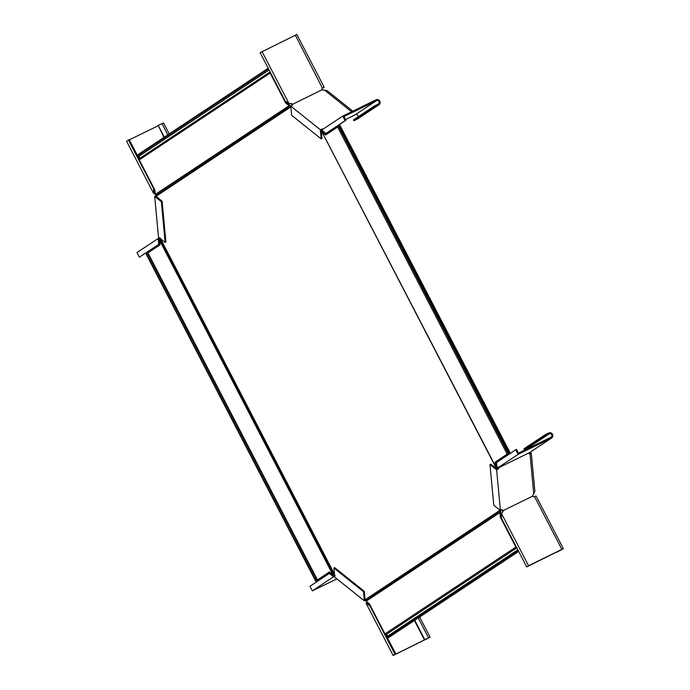 <?xml version="1.0" encoding="UTF-8"?>
<svg xmlns="http://www.w3.org/2000/svg" width="690" height="690" viewBox="0 0 690 690"><rect width="100%" height="100%" fill="white"/><g stroke="black" fill="none" stroke-linecap="round" stroke-linejoin="round"><path stroke-width="1.03" d="M340.11 125.589L509.953 452.536L495.782 461.748L496.205 466.311L495.575 466.613L495.92 467.389L496.869 467.354L496.239 467.699L321.221 130.445L321.505 129.987A1.535 0.932 174.7 0 1 322.075 129.806M326.18 134.636L322.653 131.781L322.541 130.565M496.559 467.044L496.205 466.311M322.834 131.126L323.576 132.558M496.127 465.431L496.783 466.699M497.214 468.131L496.593 468.432L497.162 468.855A1.535 1.035 128.7 0 0 498.137 467.829M156.251 196.616L155.25 194.442L154.819 189.879L139.268 159.864L270.135 73.054L285.695 103.069L286.315 102.758L289.912 105.596L290.852 105.665L290.654 106.364L156.061 195.65A1.535 1.035 128.7 0 1 155.785 195.848L154.689 196.383L158.493 237.119L165.143 242.431L161.339 201.696L162.116 201.316L156.225 196.348M364.268 591.304L334.702 567.654L333.917 568.034L363.483 591.684L364.268 591.304L365.027 599.386L366.114 601.232L369.426 603.879L384.977 633.894L515.844 547.084L500.293 517.069L500.914 516.767L500.483 511.825L500.949 510.988L500.259 510.721L365.657 600.007M321.894 131.411L321.514 130.677L322.135 130.367L321.609 129.944M551.474 438.072A2.881 2.613 56.4 0 0 551.741 437.917L530.636 451.924A2.881 2.613 -123.6 0 1 530.36 452.079L551.474 438.072L518.13 454.374L497.214 468.243L497.274 468.786M501.095 509.66L500.949 510.988M496.593 468.432L496.179 467.639M321.514 130.677L321.885 131.333L322.515 130.988M322.575 131.393L321.937 131.738L322.316 132.359L325.628 135.007L337.634 127.038L507.159 454.089L495.782 461.748M509.953 452.536L507.159 454.089M508.979 452.882L339.454 125.83L340.084 125.528L509.608 452.571M339.161 126.21L337.634 127.038M495.153 462.05L495.575 466.613M500.707 511.445L500.009 511.178L500.466 509.962M500.492 512.204L366.114 601.232M365.7 600.274L500.009 511.178L500.293 517.069M518.639 551.405L387.332 638.431L518.656 551.431M518.199 551.62L517.845 550.939A1.156 1.044 -123.6 0 1 517.836 549.861M387.332 638.431L386.978 637.75A1.156 1.044 -123.6 0 1 387.107 636.482A1.156 1.044 56.4 0 0 386.107 634.55A1.156 1.044 -123.6 0 1 384.977 633.894M516.732 547.731A1.156 1.044 -123.6 0 1 515.844 547.084M501.578 518.035L500.914 516.767M329.561 572.001L315.658 581.118L329.484 571.941L332.796 574.589L334.434 575.029L160.071 238.662L158.312 240.034L157.898 238.706L159.192 238.041L159.64 238.887M333.908 574.856L159.925 239.206L160.089 237.748M335.168 575.512L334.434 575.029M159.925 239.206L159.959 244.898L147.953 252.868L317.478 579.911M147.927 253.058L146.133 254.067L315.658 581.118M322.946 132.049L322.316 132.359M290.343 105.613L290.145 106.312L291.37 106.571M290.852 105.665L291.56 105.786M289.627 105.406L155.25 194.442M155.837 195.408L290.145 106.312L285.695 103.069M139.268 159.864A1.156 1.044 56.4 0 1 139.389 158.596A1.156 1.044 -123.6 0 0 138.397 156.665A1.156 1.044 56.4 0 1 137.267 156.009L136.913 155.328L267.78 68.517L268.134 69.198A1.156 1.044 56.4 0 0 269.022 69.854M268.22 68.301L267.78 68.517M270.126 71.976A1.156 1.044 56.4 0 0 270.135 73.054M285.574 101.335L286.315 102.758M345.561 119.568L355.445 114.626L376.559 100.628A1.923 1.742 -123.6 0 1 378.508 103.931A1.923 1.742 -123.6 0 1 378.327 104.035L374.567 105.872L353.461 119.879L353.901 120.724L375.015 106.726L374.567 105.872M353.901 120.724L357.662 118.887L378.767 104.889A2.881 2.613 -123.6 0 0 379.707 101.033A2.881 2.613 -123.6 0 0 376.119 99.774L342.766 116.075L321.859 129.944L325.809 133.506L326.594 133.127L345.94 120.293L343.991 116.541L376.559 100.628M358.11 116.791A1.923 1.742 56.4 0 0 355.445 114.626M357.662 118.887A2.881 2.613 56.4 0 0 357.929 118.74L379.034 104.733M378.767 104.889L375.015 106.726M325.809 133.506L345.155 120.681L342.766 116.075M345.155 120.681L345.94 120.293M321.195 138.914L320.341 129.763L290.775 106.113L291.629 115.264L321.195 138.914L321.98 138.535L321.221 130.445M323.136 129.09A1.535 0.932 174.7 0 0 321.437 129.22L320.341 129.763M322.058 88.527L324.197 87.259L322.661 87.906A1.535 1.389 56.4 0 0 322.006 89.622L322.17 89.838A1.535 0.932 -5.3 0 0 323.377 90.019L327 90.537L352.797 111.168M322.058 89.769L292.379 104.397A1.535 0.932 -5.3 0 1 292.517 104.725A1.535 0.932 -5.3 0 1 291.87 105.579L290.775 106.113M292.379 104.397L292.448 105.156L291.87 104.406A1.535 1.389 56.4 0 0 290.067 103.897L289.49 103.543M261.959 51.448L289.05 103.707L285.177 101.007L260.121 52.673L296.847 34.5L324.197 87.259M291.87 104.406L292.215 104.181A1.535 1.389 56.4 0 0 290.404 103.673L290.067 103.897M289.05 103.707L290.404 103.673L289.05 103.707M322.092 88.449L323.343 87.699L322.351 88.113M129.323 139.854L157.984 125.839M155.155 193.416A1.535 1.389 56.4 0 0 155.034 193.467L154.672 192.294L153.887 192.683L153.491 188.361L128.435 140.027L129.211 139.647L137.232 155.112M155.034 193.467L153.672 193.502L153.887 192.683M128.435 140.027L126.589 141.252L153.672 193.502M169.205 133.903L163.521 122.941L158.226 125.425L163.97 137.379M164.306 137.155L158.226 125.425M139.199 158.907L138.017 156.63M153.491 188.361L153.93 188.154M154.672 192.294L154.362 189M165.143 242.431L165.919 242.052L162.116 201.316M161.339 201.696L154.689 196.383M158.312 240.034L158.717 244.346L139.371 257.18L136.991 252.575L157.898 238.706M158.717 244.346L139.371 257.18M159.097 239.654L159.502 243.967M334.59 575.244L332.433 575.943L329.303 573.442L309.957 586.276L312.346 590.873L333.253 577.004L332.433 575.943M312.346 590.873L336.884 578.884M334.685 576.271L333.253 577.004M334.555 576.34L334.107 575.486M329.303 573.442L330.087 573.062L333.218 575.564M333.917 568.034L334.771 577.194L364.337 600.835L363.483 591.684M364.337 600.835L365.441 600.3A1.535 0.932 174.7 0 1 365.691 600.205M367.244 601.982L367.589 603.051L366.062 603.25L367.244 601.982M426.739 638.785L394.275 654.888L395.775 653.896L387.677 638.267M366.804 603.431L369.935 605.941L394.99 654.275L393.153 655.5L430.086 637.189L424.445 639.906L414.423 620.569M393.153 655.5L366.062 603.25M426.843 638.975L424.445 639.906M414.768 620.345L424.79 639.673M385.736 634.515L386.909 636.792M369.935 605.941L370.375 605.725M394.99 654.275L395.775 653.896M367.589 603.051L369.987 604.966M502.26 509.901A1.535 1.035 -51.3 0 1 502.286 509.988L502.587 510.919A1.535 1.389 -123.6 0 1 502.208 512.454M502.587 510.919L502.932 510.695A1.535 1.389 -123.6 0 1 502.277 512.411L501.225 514.266L501.63 518.587L526.686 566.921L556.312 552.181M561.876 549.395L563.411 548.748L536.061 495.998L534.526 496.645L561.876 549.395L528.523 565.705L501.44 513.446L502.277 512.411L501.88 513.291M534.526 496.645A1.535 1.389 -123.6 0 1 532.723 496.136L502.932 510.695M563.411 548.748L556.407 552.371M526.686 566.921L528.523 565.705M489.978 464.517L493.781 505.252L500.423 510.566L496.619 469.83L489.978 464.517L490.754 464.137L496.627 468.829M532.628 495.998L532.637 495.868A1.535 1.035 -51.3 0 1 533.163 494.739L534.871 491.435L531.291 453.166L528.669 453.218A1.535 1.035 128.7 0 0 528.773 453.227L529.748 453.313M502.286 509.988L502.846 510.428A1.535 1.035 -51.3 0 0 502.596 510.057A1.535 1.035 -51.3 0 0 501.518 510.031L500.423 510.566M530.36 452.079L528.644 453.14A1.535 1.035 128.7 0 0 528.894 453.511A1.535 1.035 128.7 0 0 529.325 453.675L531.291 453.166M528.609 453.02L498.853 467.699A1.535 1.035 128.7 0 1 497.714 469.295L496.619 469.83M551.741 437.917A2.881 2.613 56.4 0 0 548.826 432.958L545.066 434.795L523.952 448.793L524.4 449.647L528.152 447.81L549.266 433.812A1.923 1.742 56.4 0 1 551.215 437.115A1.923 1.742 56.4 0 1 551.034 437.219L518.466 453.14L516.525 449.388L515.741 449.768L518.13 454.374M498.879 467.501L497.214 468.243L496.395 462.602L515.741 449.768M528.152 447.81A1.923 1.742 -123.6 0 1 529.48 447.758M524.4 449.647L545.505 435.649L545.066 434.795M549.266 433.812L545.505 435.649M533.758 494.083L529.989 453.718L529.428 453.278M498.301 467.259L498.853 467.699M290.844 106.915L156.207 196.219M334.495 574.209L160.658 238.852M500.026 510.255L365.312 599.619M339.178 126.011L508.702 453.063M338.652 126.477L508.176 453.52M386.978 637.75L517.845 550.939M387.107 636.482L517.802 549.783M386.107 634.55L516.801 547.86M332.796 574.589L159.537 240.336M146.409 253.886L315.934 580.937M147.418 253.325L316.943 580.376M137.267 156.009L268.134 69.198M138.397 156.665L269.091 69.975M139.389 158.596L270.083 71.898M321.437 129.22L321.505 129.987M324.257 89.916L351.581 111.771M322.385 88.087L295.311 35.147M167.808 134.835L161.986 123.588M418.269 618.016L428.55 637.845M365.441 600.3L365.381 599.662M497.714 469.295L497.162 468.855M529.325 453.675L528.773 453.227M495.67 467.095L322.006 132.066M339.092 126.089L508.616 453.132M147.867 252.937L317.391 579.98M430.086 637.189L419.667 617.093"/></g></svg>
